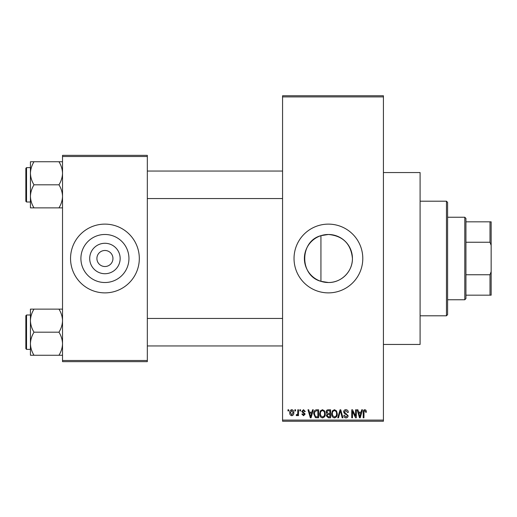 <?xml version="1.0" encoding="UTF-8"?>
<svg xmlns="http://www.w3.org/2000/svg" width="517" height="517" viewBox="0 0 517 517"><rect width="100%" height="100%" fill="white"/><g stroke="black" fill="none" stroke-linecap="round" stroke-linejoin="round"><path stroke-width="0.78" d="M320.934 235.668C299.395 241.193 299.304 275.735 320.934 281.332L328.411 282.521C341.369 282.767 352.672 271.431 352.432 258.506C351.011 243.888 343.004 235.875 328.411 234.479A24.021 24.021 0 0 0 304.39 258.5A24.021 24.021 0 0 0 328.411 282.521A24.021 24.021 0 0 0 352.432 258.5A24.021 24.021 0 0 0 328.411 234.479L320.934 235.668L320.934 281.332M328.411 224.12A34.38 34.38 0 0 0 294.031 258.5A34.38 34.38 0 0 0 328.411 292.88A34.38 34.38 0 0 0 362.792 258.5A34.38 34.38 0 0 0 328.411 224.12M383.42 172.549L420.095 172.549L420.095 344.451L383.42 344.451M104.925 273.719A15.219 15.219 0 0 1 89.706 258.5A15.219 15.219 0 0 1 104.925 243.281A15.219 15.219 0 0 1 120.151 258.5A15.219 15.219 0 0 1 104.925 273.719M104.925 250.48A8.02 8.02 0 0 0 96.905 258.5A8.02 8.02 0 0 0 104.925 266.52A8.02 8.02 0 0 0 112.952 258.5A8.02 8.02 0 0 0 104.925 250.48M104.925 234.479A24.021 24.021 0 0 0 80.904 258.5A24.021 24.021 0 0 0 104.925 282.521A24.021 24.021 0 0 0 128.946 258.5A24.021 24.021 0 0 0 104.925 234.479M104.925 224.12A34.38 34.38 0 0 0 70.545 258.5A34.38 34.38 0 0 0 104.925 292.88A34.38 34.38 0 0 0 139.312 258.5A34.38 34.38 0 0 0 104.925 224.12M294.864 410.925L294.864 409.781L295.588 409.781L295.588 410.925L294.864 410.925M297.779 412.805L297.779 409.781L298.509 409.781L298.509 415.616L297.779 415.616L297.779 414.686L296.907 415.72L296.215 415.403L296.422 414.569L296.952 414.679L297.643 413.994L297.779 412.805M299.86 410.925L299.86 409.781L300.59 409.781L300.59 410.925L299.86 410.925M301.741 411.558L303.498 409.677L305.282 411.551L304.552 411.655L303.453 410.511L302.464 411.416L305.179 414.052L303.531 415.72L301.844 414.052L302.574 413.949L303.505 414.886L304.448 414.175L301.741 411.558M311.906 412.178L312.539 409.781L313.302 409.781L311.085 417.801L310.316 417.801L307.99 409.781L308.752 409.781L309.386 412.178L311.906 412.178M322.472 409.677L324.566 410.931L325.283 413.684C325.445 415.959 324.502 417.368 322.466 417.904C320.469 417.381 319.532 416.004 319.661 413.781L320.385 410.899L322.472 409.677M334.454 409.677L336.548 410.931L337.265 413.684C337.427 415.959 336.483 417.368 334.447 417.904C332.45 417.381 331.513 416.004 331.643 413.781L332.366 410.899L334.454 409.677M364.86 409.677L366.004 410.239L366.437 412.178L365.706 412.282L364.828 410.614L364.039 411.222L363.936 417.801L363.205 417.801L363.205 412.359C363.031 410.892 363.58 410 364.86 409.677M282.566 420.095L383.42 420.095L383.42 421.239L282.566 421.239L282.566 95.761L383.42 95.761L383.42 96.905L282.566 96.905M383.42 420.095L383.42 96.905M361.086 412.178L361.713 409.781L362.482 409.781L360.259 417.801L359.496 417.801L357.163 409.781L357.926 409.781L358.559 412.178L361.086 412.178M355.606 416.198L355.606 409.781L356.329 409.781L356.329 417.801L355.554 417.801L352.478 411.37L352.478 417.801L351.747 417.801L351.747 409.781L352.529 409.781L355.606 416.198M343.624 412.004C343.702 410.55 344.458 409.774 345.892 409.677C347.469 409.845 348.277 410.75 348.309 412.385L347.579 412.488L345.828 410.614L344.348 411.984L348.103 415.707C348.051 417.064 347.359 417.794 346.028 417.904C344.606 417.768 343.876 416.967 343.831 415.513L344.561 415.403L346.002 416.967L347.372 415.681L347.14 414.867L344.729 413.91L343.624 412.004M337.75 417.801L340.044 409.781L340.755 409.781L342.92 417.801L342.164 417.801L340.444 410.718L338.519 417.801L337.75 417.801M326.117 412.133C326.13 410.627 326.873 409.845 328.34 409.781L330.596 409.781L330.596 417.801L328.334 417.801L326.324 415.784L327.112 414.104L326.117 412.133M313.722 413.833C313.528 411.551 314.446 410.201 316.482 409.781L318.614 409.781L318.614 417.801L315.422 417.652L313.722 413.833M289.759 412.76C289.617 411.086 290.296 410.059 291.788 409.677C293.262 410.052 293.94 411.054 293.818 412.695C293.947 414.343 293.268 415.351 291.788 415.72C290.328 415.358 289.649 414.369 289.759 412.76M287.982 410.925L287.982 409.781L288.712 409.781L288.712 410.925L287.982 410.925M62.525 155.352L147.332 155.352L147.332 156.502L62.525 156.502L62.525 155.352M147.332 360.498L147.332 361.648L62.525 361.648L62.525 360.498L147.332 360.498L147.332 156.502M62.525 360.498L62.525 156.502M360.155 415.448L360.84 413.115L358.811 413.115L359.819 416.967L360.155 415.448M334.441 416.967C336.005 416.54 336.703 415.442 336.535 413.671C336.638 412.023 335.94 411.002 334.46 410.614C332.935 411.028 332.237 412.094 332.366 413.807L332.677 415.623L334.441 416.967M329.865 416.864L329.865 414.466L327.733 414.544L327.054 415.655L328.599 416.864L329.865 416.864M329.865 413.529L329.865 410.718L327.565 410.821L326.847 412.127L328.431 413.529L329.865 413.529M322.459 416.967C324.023 416.54 324.721 415.442 324.553 413.671C324.657 412.023 323.959 411.002 322.479 410.614C320.947 411.028 320.256 412.094 320.385 413.807L320.695 415.623L322.459 416.967M317.884 416.864L317.884 410.718L316.572 410.718L314.743 411.887L314.446 413.846L315.557 416.702L317.884 416.864M310.982 415.448L311.661 413.115L309.631 413.115L310.646 416.967L310.982 415.448M291.808 414.886L293.087 412.702L291.769 410.511L290.483 412.702L291.808 414.886M446.455 315.803L446.455 201.197L447.599 202.341L447.599 314.659L446.455 315.803L420.095 315.803M446.455 201.197L420.095 201.197M30.432 320.656L30.432 343.727C30.568 339.675 31.757 335.83 34.006 332.192C31.77 328.599 30.581 324.754 30.432 320.656C30.568 316.611 31.757 312.766 34.006 309.127L30.432 309.127L30.432 320.656M26.535 349.382L25.85 348.697L25.85 315.687L26.535 315.002L26.535 349.382L30.432 349.382M62.525 309.127L58.957 309.127C61.187 312.714 62.376 316.559 62.525 320.656C62.389 324.708 61.2 328.553 58.957 332.192L34.006 332.192M58.957 309.127L34.006 309.127M58.957 332.192C61.187 335.785 62.376 339.624 62.525 343.727C62.389 347.773 61.2 351.618 58.957 355.257L34.006 355.257C31.77 351.67 30.581 347.825 30.432 343.727L30.432 355.257L34.006 355.257M58.957 355.257L62.525 355.257M464.789 217.243L465.94 218.387L465.94 298.613L464.789 299.757L464.789 217.243L447.599 217.243M465.94 221.825L491.15 221.825L491.15 295.175L490.006 295.175L490.006 274.747L491.15 271.664M465.94 274.747L490.006 274.747M491.15 245.336L490.006 242.253L490.006 221.825M465.94 242.253L490.006 242.253M465.94 295.175L490.006 295.175M62.525 161.743L58.957 161.743C61.187 165.33 62.376 169.175 62.525 173.273C62.389 177.325 61.2 181.17 58.957 184.808C61.187 188.401 62.376 192.246 62.525 196.344C62.389 200.389 61.2 204.234 58.957 207.873L34.006 207.873C31.77 204.286 30.581 200.441 30.432 196.344C30.568 192.292 31.757 188.447 34.006 184.808C31.77 181.215 30.581 177.376 30.432 173.273C30.568 169.227 31.757 165.382 34.006 161.743L30.432 161.743L30.432 207.873L34.006 207.873M25.85 201.313L25.85 168.303L26.535 167.618L26.535 201.998L25.85 201.313M58.957 161.743L34.006 161.743M58.957 184.808L34.006 184.808M58.957 207.873L62.525 207.873M26.535 315.002L30.432 315.002M282.566 345.944L147.332 345.944M282.566 318.44L147.332 318.44M147.332 171.056L282.566 171.056M147.332 198.56L282.566 198.56M464.789 299.757L447.599 299.757M26.535 201.998L30.432 201.998M26.535 167.618L30.432 167.618"/></g></svg>
